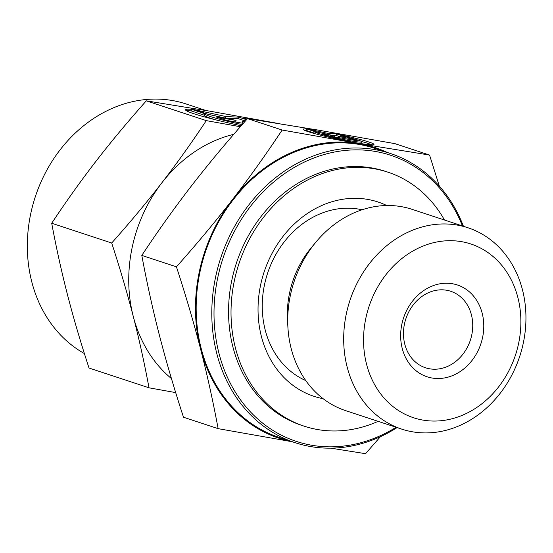 <?xml version="1.0" encoding="UTF-8"?>
<svg xmlns="http://www.w3.org/2000/svg" width="553" height="553" viewBox="0 0 553 553"><rect width="100%" height="100%" fill="white"/><g stroke="black" fill="none" stroke-linecap="round" stroke-linejoin="round"><path stroke-width="0.83" d="M482.534 337.717A48.332 40.763 108.2 0 0 452.326 283.724A48.332 40.763 108.2 0 0 401.9 324.023A48.332 40.763 108.2 0 0 432.107 378.024A48.332 40.763 108.2 0 0 482.534 337.717M471.702 335.222A40.279 33.968 108.2 0 0 450.709 291.265A40.279 33.968 108.2 0 0 404.506 323.809A40.279 33.968 108.2 0 0 425.499 367.773A40.279 33.968 108.2 0 0 471.702 335.222M463.428 226.267A152.248 128.393 108.2 0 0 390.37 153.478L374.74 148.328A152.248 128.393 108.2 0 0 200.096 271.364A152.248 128.393 108.2 0 0 279.431 437.527L295.053 442.676A152.248 128.393 108.2 0 0 397.082 427.587M390.37 153.478A152.248 128.393 108.2 0 0 215.718 276.514A152.248 128.393 108.2 0 0 295.053 442.676M462.446 225.942A150.637 127.031 108.2 0 0 333.037 152.324A150.637 127.031 108.2 0 0 217.889 277.012A150.637 127.031 108.2 0 0 260.152 421.082A150.637 127.031 108.2 0 0 396.093 427.262M362.063 209.781A90.222 76.086 108.2 0 0 264.576 284.346A90.222 76.086 108.2 0 0 305.768 380.582M467.99 227.774L412.026 209.324A105.989 89.379 108.2 0 0 315.998 242.02L311.408 247.537A90.222 76.086 108.2 0 0 289.661 292.613A90.222 76.086 108.2 0 0 287.491 320.104L287.906 327.265A105.989 89.379 108.2 0 0 345.68 410.651L401.637 429.093A105.989 89.379 108.2 0 0 523.221 343.448A105.989 89.379 108.2 0 0 467.99 227.774A105.989 89.379 108.2 0 0 346.413 313.42A105.989 89.379 108.2 0 0 401.637 429.093M315.998 242.02A105.989 89.379 108.2 0 0 290.449 294.977A105.989 89.379 108.2 0 0 287.906 327.265M365.906 317.913A91.487 77.15 108.2 0 0 423.086 420.121A91.487 77.15 108.2 0 0 518.527 343.828A91.487 77.15 108.2 0 0 461.347 241.626A91.487 77.15 108.2 0 0 365.906 317.913M218.131 428.651L183.492 417.232C174.071 388.324 166.045 360.998 159.402 335.256C152.78 309.514 146.904 282.901 141.796 255.41C158.061 230.864 174.603 207.707 191.414 185.946C208.239 164.186 226.937 141.748 247.509 118.618L282.148 130.038C265.882 154.577 249.341 177.734 232.53 199.495C215.705 221.255 197.006 243.7 176.435 266.829C185.849 295.737 193.882 323.063 200.525 348.805C207.147 374.547 213.016 401.16 218.131 428.651L292.267 441.757M247.509 118.618L317.975 130.066L394.925 143.649L429.563 155.068L359.097 143.621A153.057 129.07 108.2 0 0 232.53 199.495A153.057 129.07 108.2 0 0 199.426 271.246A153.057 129.07 108.2 0 0 200.525 348.805A153.057 129.07 108.2 0 0 291.991 441.667M386.768 205.522A102.305 86.275 108.2 0 0 260.67 284.671A102.305 86.275 108.2 0 0 323.111 398.692M444.481 220.025A133.722 112.771 108.2 0 0 387.86 172.156L385.393 171.347A133.722 112.771 108.2 0 0 231.997 279.403A133.722 112.771 108.2 0 0 301.675 425.347L304.143 426.163A133.722 112.771 108.2 0 0 378.134 421.345M387.86 172.156A133.722 112.771 108.2 0 0 234.465 280.219A133.722 112.771 108.2 0 0 304.143 426.163M371.879 144.81A36.249 2.468 12.1 0 0 361.676 141.533M338.871 134.393A36.249 2.468 -167.9 0 1 373.98 144.444A36.249 2.468 -167.9 0 1 370.254 144.734A36.249 2.468 -167.9 0 1 330.148 137.503A36.249 2.468 -167.9 0 1 303.092 129.243A36.249 2.468 -167.9 0 1 306.818 128.953L315.231 131.725A23.924 1.624 12.1 0 0 315.141 131.828A23.924 1.624 12.1 0 0 329.788 136.522A23.924 1.624 12.1 0 0 361.932 141.858A23.924 1.624 12.1 0 0 347.284 137.165L338.871 134.393M315.058 133.722A23.924 1.624 -167.9 0 1 314.809 133.397L315.141 131.828M350.899 138.644L357.556 140.842L329.139 136.017L322.475 133.819L334.683 135.893L317.242 132.098L307.993 129.049L328.295 133.467L336.418 133.874L345.666 136.923L338.692 136.577L350.899 138.644L350.678 139.674M338.692 136.577L338.471 137.6M339.646 136.619L336.079 135.444L331.6 135.222M336.418 133.874L336.079 135.444M328.295 133.467L328.081 134.455M334.683 135.893L334.461 136.923M361.932 141.858L361.593 143.427A23.924 1.624 -167.9 0 1 361.227 143.621M314.83 133.273L306.486 130.522A36.249 2.468 12.1 0 0 304.862 130.446M306.818 128.953L306.486 130.522M439.31 186.078L429.563 155.068M141.796 255.41L176.435 266.829M387.3 152.469A153.057 129.07 108.2 0 0 359.097 143.621L282.148 130.038M330.694 448.151L365.547 453.688L380.429 436.676M205.993 110.524L186.064 103.957A135.333 114.125 108.2 0 0 30.816 213.32A135.333 114.125 108.2 0 0 84.395 353.567M149.013 387.805L89.019 368.035C80.593 342.169 73.404 317.719 67.466 294.68C61.535 271.647 56.282 247.834 51.706 223.239C66.263 201.278 81.063 180.561 96.104 161.089C111.16 141.623 127.888 121.542 146.296 100.846L206.29 120.623C191.732 142.584 176.932 163.301 161.891 182.773C146.842 202.239 130.107 222.32 111.699 243.016C120.125 268.876 127.314 293.332 133.252 316.364C139.183 339.397 144.437 363.21 149.013 387.805L175.695 392.609M233.739 134.338A136.944 115.487 108.2 0 0 161.891 182.773A136.944 115.487 108.2 0 0 132.271 246.97A136.944 115.487 108.2 0 0 133.252 316.364A136.944 115.487 108.2 0 0 171.451 378.577M246.852 119.358L242.774 118.017A58.003 3.947 -167.9 0 1 247.198 118.971M241.219 125.752A58.003 3.947 -167.9 0 1 185.531 109.777A58.003 3.947 -167.9 0 1 191.497 109.307L204.956 113.745A38.281 2.606 12.1 0 0 204.81 113.911A38.281 2.606 12.1 0 0 228.244 121.418A38.281 2.606 12.1 0 0 242.235 124.598M216.354 120.001A38.281 2.606 -167.9 0 1 204.472 115.48L204.81 113.911M243.382 123.284L242.152 123.077L242.491 121.501L244.633 121.867M244.855 121.619L242.491 121.501M245.38 121.017L238.509 118.757L225.513 118.107L208.08 114.305M243.327 123.347L227.2 120.609L216.541 117.098L236.069 120.416L208.177 114.34L193.37 109.459L225.852 116.531L238.848 117.181L246.534 119.718M238.848 117.181L238.509 118.757M225.852 116.531L225.513 118.107M236.069 120.416L235.737 121.985L226.737 120.457M204.52 115.28L191.158 110.877A58.003 3.947 12.1 0 0 186.548 110.814M191.497 109.307L191.158 110.877M146.296 100.846L209.345 111.091L279.569 123.699M51.706 223.239L111.699 243.016M240.355 126.741L206.29 120.623"/></g></svg>
